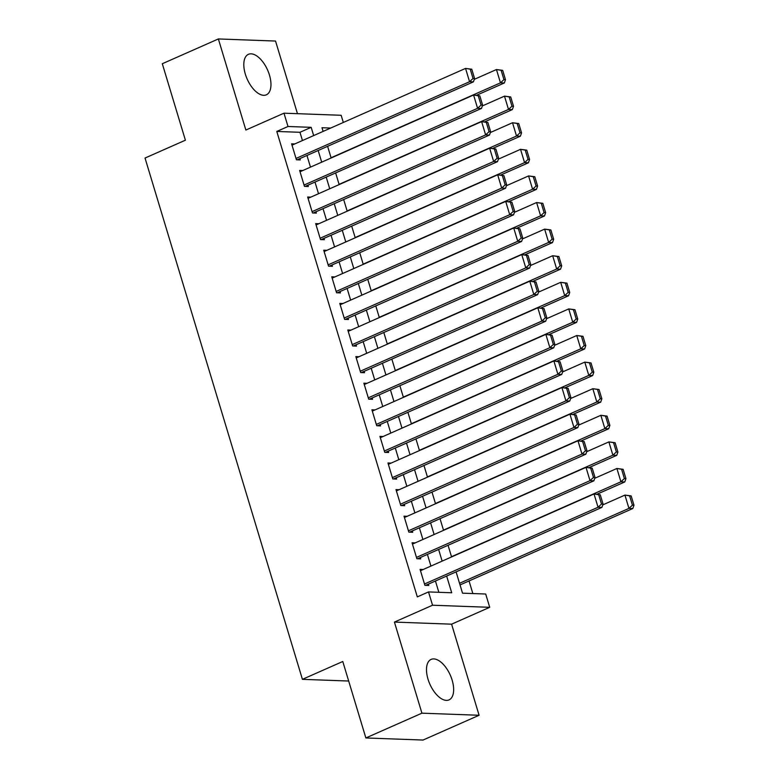 <?xml version="1.0" encoding="UTF-8"?>
<svg xmlns="http://www.w3.org/2000/svg" width="779" height="779" viewBox="0 0 779 779"><rect width="100%" height="100%" fill="white"/><g stroke="black" fill="none" stroke-linecap="round" stroke-linejoin="round"><path stroke-width="1.17" d="M452.122 680.086A22.143 11.169 66.1 0 0 431.118 659.394A22.143 11.169 66.1 0 0 428.022 679.2A22.143 11.169 66.1 0 0 449.025 699.893A22.143 11.169 66.1 0 0 452.122 680.086M269.437 75.008A22.143 11.169 66.1 0 0 248.433 54.316A22.143 11.169 66.1 0 0 245.336 74.132A22.143 11.169 66.1 0 0 266.34 94.824A22.143 11.169 66.1 0 0 269.437 75.008M456.085 571.874L462.522 593.17L485.697 594.017L489.709 607.318L432.54 605.225L428.518 591.923L451.703 592.78L446.649 576.051M451.596 624.174L394.417 622.08L421.926 713.174L365.867 737.956L423.036 740.05L479.095 715.268L451.596 624.174L489.709 607.318M297.471 113.685L275.532 41.044L218.363 38.95L245.862 130.044L283.984 113.189L341.153 115.282L343.325 122.459M472.843 593.549L469.036 580.949M421.926 713.174L479.095 715.268M365.867 737.956L342.779 661.498L302.418 679.337L145.03 158.049L185.392 140.201L162.305 63.732L218.363 38.95M423.231 569.488L420.085 569.371L424.896 585.331L428.762 585.467L428.362 584.133M415.197 542.885L412.052 542.768L416.872 558.728L420.738 558.874L420.329 557.54M407.174 516.292L404.019 516.175L408.839 532.135L412.704 532.271L412.305 530.947M399.14 489.689L395.995 489.582L400.815 505.532L404.671 505.678L404.272 504.344M391.107 463.096L387.961 462.979L392.782 478.939L396.647 479.085L396.238 477.751M383.083 436.503L379.928 436.386L384.748 452.346L388.614 452.482L388.215 451.158M375.05 409.9L371.904 409.793L376.724 425.743L380.58 425.889L380.181 424.555M367.026 383.307L363.871 383.19L368.691 399.15L372.557 399.296L372.148 397.962M358.992 356.714L355.847 356.597L360.658 372.557L364.523 372.693L364.124 371.369M350.959 330.111L347.814 329.994L352.634 345.954L356.49 346.1L356.091 344.766M342.935 303.518L339.78 303.401L344.6 319.361L348.466 319.497L348.067 318.173M334.902 276.925L331.757 276.808L336.567 292.768L340.433 292.904L340.034 291.58M326.868 250.322L323.723 250.205L328.543 266.165L332.399 266.311L332 264.977M318.845 223.729L315.69 223.612L320.51 239.572L324.376 239.708L323.976 238.384M310.811 197.136L307.666 197.019L312.476 212.969L316.342 213.115L315.943 211.781M302.778 170.533L299.633 170.416L304.453 186.376L308.318 186.522L307.909 185.188M302.456 140.532L299.964 132.294L276.788 131.447L417.31 596.889L428.518 591.923M438.85 592.303L435.442 581.007M430.933 566.08L427.408 554.414M422.9 539.477L419.384 527.811M414.876 512.884L411.351 501.218M406.842 486.291L403.318 474.625M398.809 459.688L395.294 448.022M390.785 433.095L387.26 421.429M382.752 406.502L379.227 394.836M374.718 379.899L371.203 368.233M366.695 353.306L363.17 341.64M358.661 326.713L355.136 315.037M350.628 300.11L347.113 288.444M342.604 273.517L339.079 261.851M334.571 246.924L331.046 235.248M326.547 220.321L323.022 208.655M318.514 193.728L314.989 182.062M310.48 167.125L306.955 155.459M294.754 143.94L291.599 143.823L296.419 159.783L300.285 159.919L299.886 158.595M302.418 679.337L348.68 681.031M394.417 622.08L432.54 605.225M276.788 131.447L287.996 126.49L283.984 113.189M330.686 128.048L321.99 127.727L323.1 131.398M327.608 146.335L331.133 158.001M335.642 172.928L339.157 184.594M343.666 199.521L347.191 211.197M351.699 226.124L355.224 237.79M359.732 252.717L363.248 264.383M367.756 279.32L371.281 290.986M375.79 305.913L379.315 317.579M383.813 332.506L387.338 344.172M391.847 359.109L395.372 370.775M399.88 385.702L403.405 397.368M407.904 412.295L411.429 423.961M415.937 438.898L419.462 450.564M423.971 465.491L427.486 477.157M431.994 492.085L435.519 503.76M440.028 518.687L443.553 530.353M448.061 545.281L451.577 556.946M313.664 135.575L311.172 127.337L287.996 126.49M442.141 561.123L438.626 549.458M434.117 534.521L430.592 522.855M426.084 507.927L422.559 496.262M418.05 481.334L414.535 469.669M410.027 454.732L406.502 443.066M401.993 428.138L398.468 416.473M393.96 401.545L390.445 389.87M385.936 374.942L382.411 363.277M377.903 348.349L374.378 336.684M369.869 321.756L366.354 310.081M361.846 295.153L358.321 283.488M353.812 268.56L350.287 256.895M345.779 241.957L342.263 230.292M337.755 215.364L334.23 203.699M329.721 188.771L326.197 177.106M321.698 162.168L318.173 150.503M299.964 132.294L311.172 127.337M292.008 145.157L465.55 68.416L471.772 69.224L470.224 69.165L473.038 78.475L474.586 78.533L471.772 69.224M297.14 159.802L473.428 81.853L469.562 81.717L465.55 68.416L470.224 69.165M296.02 158.449L469.562 81.717L473.038 78.475M473.428 81.853L474.586 78.533M476.865 95.135L504.334 82.983L500.469 82.847L331.056 157.757M474.304 79.341L496.457 69.545L502.679 70.353L501.131 70.295L503.945 79.604L505.483 79.662L502.679 70.353M503.945 79.604L500.469 82.847L496.457 69.545L501.131 70.295M505.483 79.662L504.334 82.983M300.032 171.75L473.583 95.009L479.806 95.817L478.257 95.759L481.071 105.068L482.61 105.126L479.806 95.817M305.164 186.405L481.461 108.456L477.595 108.31L473.583 95.009L478.257 95.759M304.053 185.051L477.595 108.31L481.071 105.068M481.461 108.456L482.61 105.126M308.065 198.343L481.607 121.612L487.829 122.41L486.291 122.361L489.095 131.67L490.643 131.719L487.829 122.41M313.197 212.998L489.485 135.049L485.629 134.903L481.607 121.612L486.291 122.361M312.077 211.645L485.629 134.903L489.095 131.67M489.485 135.049L490.643 131.719M316.099 224.946L489.64 148.205L495.863 149.013L494.314 148.955L497.129 158.264L498.677 158.322L495.863 149.013M321.221 239.601L497.518 161.643L493.652 161.506L489.64 148.205L494.314 148.955M320.111 238.238L493.652 161.506L497.129 158.264M497.518 161.643L498.677 158.322M324.122 251.539L497.674 174.798L503.896 175.606L502.348 175.548L505.162 184.857L506.701 184.915L503.896 175.606M329.254 266.194L505.552 188.245L501.686 188.099L497.674 174.798L502.348 175.548M328.134 264.841L501.686 188.099L505.162 184.857M505.552 188.245L506.701 184.915M484.889 121.728L512.358 109.586L508.502 109.44L339.089 184.35M482.328 105.934L504.48 96.138L510.703 96.947L509.164 96.888L511.969 106.197L513.517 106.256L510.703 96.947M511.969 106.197L508.502 109.44L504.48 96.138L509.164 96.888M513.517 106.256L512.358 109.586M492.922 148.322L520.391 136.179L516.526 136.033L347.113 210.943M490.361 132.537L512.514 122.741L518.736 123.54L517.188 123.491L520.002 132.8L521.55 132.849L518.736 123.54M520.002 132.8L516.526 136.033L512.514 122.741L517.188 123.491M521.55 132.849L520.391 136.179M500.955 174.924L528.425 162.772L524.559 162.636L355.146 237.546M498.394 159.13L520.547 149.334L526.77 150.143L525.221 150.084L528.035 159.393L529.574 159.452L526.77 150.143M528.035 159.393L524.559 162.636L520.547 149.334L525.221 150.084M529.574 159.452L528.425 162.772M508.979 201.518L536.449 189.375L532.593 189.229L363.18 264.139M506.418 185.723L528.571 175.927L534.793 176.736L533.255 176.677L536.059 185.986L537.607 186.045L534.793 176.736M536.059 185.986L532.593 189.229L528.571 175.927L533.255 176.677M537.607 186.045L536.449 189.375M332.156 278.132L505.698 201.401L511.92 202.199L510.381 202.15L513.186 211.46L514.734 211.508L511.92 202.199M337.288 292.787L513.575 214.838L509.719 214.692L505.698 201.401L510.381 202.15M336.168 291.434L509.719 214.692L513.186 211.46M513.575 214.838L514.734 211.508M517.013 228.111L544.482 215.968L540.616 215.822L371.203 290.733M514.452 212.326L536.604 202.53L542.827 203.329L541.278 203.28L544.093 212.589L545.641 212.638L542.827 203.329M544.093 212.589L540.616 215.822L536.604 202.53L541.278 203.28M545.641 212.638L544.482 215.968M340.18 304.735L513.731 227.994L519.953 228.802L518.405 228.744L521.219 238.053L522.758 238.111L519.953 228.802M345.311 319.39L521.609 241.432L517.743 241.295L513.731 227.994L518.405 228.744M344.201 318.027L517.743 241.295L521.219 238.053M521.609 241.432L522.758 238.111M525.036 254.714L552.515 242.561L548.65 242.425L379.237 317.335M522.485 238.919L544.638 229.123L550.86 229.932L549.312 229.873L552.126 239.182L553.665 239.241L550.86 229.932M552.126 239.182L548.65 242.425L544.638 229.123L549.312 229.873M553.665 239.241L552.515 242.561M348.213 331.328L521.764 254.587L527.987 255.395L526.438 255.337L529.243 264.646L530.791 264.704L527.987 255.395M353.345 345.983L529.642 268.034L525.776 267.888L521.764 254.587L526.438 255.337M352.225 344.63L525.776 267.888L529.243 264.646M529.642 268.034L530.791 264.704M533.07 281.307L560.539 269.164L556.683 269.018L387.27 343.928M530.509 265.522L552.662 255.726L558.884 256.525L557.345 256.466L560.15 265.775L561.698 265.834L558.884 256.525M560.15 265.775L556.683 269.018L552.662 255.726L557.345 256.466M561.698 265.834L560.539 269.164M356.246 357.921L529.788 281.19L536.01 281.988L534.462 281.94L537.276 291.249L538.825 291.297L536.01 281.988M361.378 372.576L537.666 294.628L533.81 294.491L529.788 281.19L534.462 281.94M360.258 371.223L533.81 294.491L537.276 291.249M537.666 294.628L538.825 291.297M541.103 307.909L568.573 295.757L564.707 295.621L395.294 370.522M538.542 292.115L560.695 282.319L566.917 283.128L565.369 283.069L568.183 292.378L569.722 292.427L566.917 283.128M568.183 292.378L564.707 295.621L560.695 282.319L565.369 283.069M569.722 292.427L568.573 295.757M364.27 384.524L537.822 307.783L544.044 308.591L542.496 308.533L545.31 317.842L546.848 317.9L544.044 308.591M369.402 399.179L545.699 321.221L541.833 321.084L537.822 307.783L542.496 308.533M368.292 397.816L541.833 321.084L545.31 317.842M545.699 321.221L546.848 317.9M549.127 334.503L576.606 322.35L572.74 322.214L403.327 397.124M546.566 318.708L568.728 308.912L574.951 309.721L573.402 309.662L576.207 318.971L577.755 319.03L574.951 309.721M576.207 318.971L572.74 322.214L568.728 308.912L573.402 309.662M577.755 319.03L576.606 322.35M372.304 411.117L545.855 334.386L552.068 335.184L550.529 335.126L553.333 344.435L554.882 344.493L552.068 335.184M377.435 425.772L553.733 347.823L549.867 347.677L545.855 334.386L550.529 335.126M376.315 424.419L549.867 347.677L553.333 344.435M553.733 347.823L554.882 344.493M557.16 361.096L584.63 348.953L580.774 348.807L411.361 423.718M554.599 345.311L576.752 335.515L582.974 336.314L581.426 336.255L584.24 345.564L585.789 345.623L582.974 336.314M584.24 345.564L580.774 348.807L576.752 335.515L581.426 336.255M585.789 345.623L584.63 348.953M380.337 437.71L553.879 360.979L560.101 361.787L558.553 361.729L561.367 371.038L562.915 371.096L560.101 361.787M385.469 452.365L561.756 374.417L557.9 374.28L553.879 360.979L558.553 361.729M384.349 451.012L557.9 374.28L561.367 371.038M561.756 374.417L562.915 371.096M565.194 387.699L592.663 375.546L588.797 375.41L419.384 450.32M562.633 371.904L584.786 362.108L591.008 362.917L589.46 362.858L592.274 372.167L593.812 372.226L591.008 362.917M592.274 372.167L588.797 375.41L584.786 362.108L589.46 362.858M593.812 372.226L592.663 375.546M388.361 464.313L561.912 387.572L568.134 388.38L566.586 388.322L569.4 397.631L570.939 397.689L568.134 388.38M393.492 478.968L569.79 401.01L565.924 400.873L561.912 387.572L566.586 388.322M392.382 477.615L565.924 400.873L569.4 397.631M569.79 401.01L570.939 397.689M573.217 414.292L600.697 402.139L596.831 402.003L427.418 476.914M570.656 398.497L592.819 388.702L599.032 389.51L597.493 389.451L600.297 398.76L601.846 398.819L599.032 389.51M600.297 398.76L596.831 402.003L592.819 388.702L597.493 389.451M601.846 398.819L600.697 402.139M396.394 490.906L569.936 414.175L576.158 414.973L574.62 414.915L577.424 424.224L578.972 424.282L576.158 414.973M401.526 505.561L577.823 427.613L573.957 427.467L569.936 414.175L574.62 414.915M400.406 504.208L573.957 427.467L577.424 424.224M577.823 427.613L578.972 424.282M404.428 517.509L577.969 440.768L584.192 441.576L582.643 441.518L585.457 450.827L587.006 450.885L584.192 441.576M409.559 532.154L585.847 454.206L581.981 454.069L577.969 440.768L582.643 441.518M408.439 530.801L581.981 454.069L585.457 450.827M585.847 454.206L587.006 450.885M412.451 544.102L586.003 467.361L592.225 468.169L590.677 468.111L593.491 477.42L595.029 477.478L592.225 468.169M417.583 558.757L593.88 480.809L590.015 480.662L586.003 467.361L590.677 468.111M416.473 557.404L590.015 480.662L593.491 477.42M593.88 480.809L595.029 477.478M420.485 570.695L594.026 493.964L600.249 494.762L598.71 494.714L601.515 504.023L603.063 504.071L600.249 494.762M425.616 585.35L601.904 507.402L598.048 507.256L594.026 493.964L598.71 494.714M424.497 583.997L598.048 507.256L601.515 504.023M601.904 507.402L603.063 504.071M581.251 440.885L608.72 428.742L604.864 428.596L435.442 503.507M578.69 425.1L600.843 415.304L607.065 416.103L605.517 416.054L608.331 425.353L609.879 425.412L607.065 416.103M608.331 425.353L604.864 428.596L600.843 415.304L605.517 416.054M609.879 425.412L608.72 428.742M589.284 467.488L616.754 455.335L612.888 455.199L443.475 530.11M586.723 451.693L608.876 441.897L615.098 442.706L613.55 442.647L616.364 451.956L617.903 452.015L615.098 442.706M616.364 451.956L612.888 455.199L608.876 441.897L613.55 442.647M617.903 452.015L616.754 455.335M597.308 494.081L624.787 481.938L620.921 481.792L451.508 556.703M594.747 478.287L616.9 468.491L623.122 469.299L621.584 469.24L624.388 478.549L625.936 478.608L623.122 469.299M624.388 478.549L620.921 481.792L616.9 468.491L621.584 469.24M625.936 478.608L624.787 481.938M460.029 584.932L632.811 508.531L628.945 508.385L459.532 583.296M602.78 504.889L624.933 495.093L631.156 495.892L629.607 495.843L632.421 505.152L633.97 505.201L631.156 495.892M632.421 505.152L628.945 508.385L624.933 495.093L629.607 495.843M633.97 505.201L632.811 508.531"/></g></svg>
